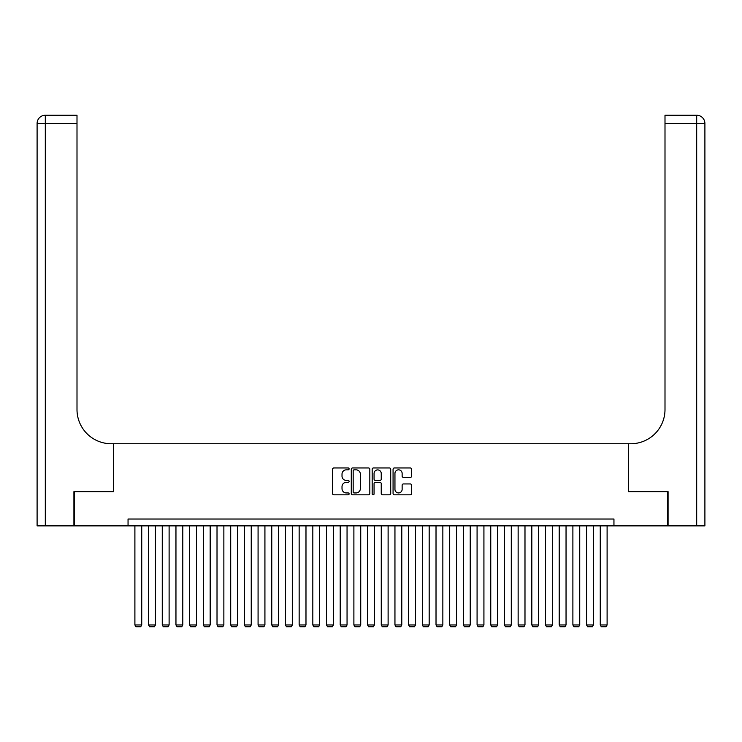 <?xml version="1.0" encoding="UTF-8"?>
<svg xmlns="http://www.w3.org/2000/svg" width="742" height="742" viewBox="0 0 742 742"><rect width="100%" height="100%" fill="white"/><g stroke="black" fill="none" stroke-linecap="round" stroke-linejoin="round"><path stroke-width="1.11" d="M349.102 468.898A0.937 0.937 0 0 0 348.165 467.952L333.881 467.952A1.345 1.345 0 0 0 332.546 469.296L332.546 493.476A1.345 1.345 0 0 0 333.881 494.821L348.165 494.821A0.937 0.937 0 0 0 349.102 493.884A0.937 0.937 0 0 0 348.165 492.938L346.31 492.938A4.304 4.304 0 0 1 342.016 488.644L342.016 486.631A4.304 4.304 0 0 1 346.31 482.328L348.165 482.328A0.937 0.937 0 0 0 349.102 481.391A0.937 0.937 0 0 0 348.165 480.445L346.31 480.445A4.304 4.304 0 0 1 342.016 476.151L342.016 474.129A4.304 4.304 0 0 1 346.31 469.834L348.165 469.834A0.937 0.937 0 0 0 349.102 468.898M410.261 477.421A1.345 1.345 0 0 0 411.606 476.076L411.606 469.296A1.345 1.345 0 0 0 410.261 467.952L394.41 467.952A1.345 1.345 0 0 0 393.065 469.296L393.065 493.476A1.345 1.345 0 0 0 394.41 494.821L410.261 494.821A1.345 1.345 0 0 0 411.606 493.476L411.606 485.287A1.345 1.345 0 0 0 410.261 483.942L403.481 483.942A1.345 1.345 0 0 0 402.136 485.287L402.136 489.349A3.589 3.589 0 0 1 398.537 492.938A3.589 3.589 0 0 1 394.948 489.349L394.948 473.424A3.589 3.589 0 0 1 398.537 469.834A3.589 3.589 0 0 1 402.136 473.424L402.136 476.076A1.345 1.345 0 0 0 403.481 477.421L410.261 477.421M128.051 525.874L74.33 525.874L74.33 491.649L113.684 491.649L113.684 443.744L628.316 443.744L628.316 491.649L667.67 491.649L667.67 525.874L613.949 525.874L613.949 519.029L128.051 519.029L128.051 525.874L613.949 525.874M369.822 469.296A1.345 1.345 0 0 0 368.477 467.952L352.626 467.952A1.345 1.345 0 0 0 351.281 469.296L351.281 493.476A1.345 1.345 0 0 0 352.626 494.821L368.477 494.821A1.345 1.345 0 0 0 369.822 493.476L369.822 469.296M373.523 467.952L389.374 467.952A1.345 1.345 0 0 1 390.719 469.296L390.719 493.476A1.345 1.345 0 0 1 389.374 494.821L382.584 494.821A1.345 1.345 0 0 1 381.24 493.476L381.24 483.673A1.345 1.345 0 0 0 379.904 482.328L375.396 482.328A1.345 1.345 0 0 0 374.061 483.673L374.061 493.884A0.937 0.937 0 0 1 373.115 494.821A0.937 0.937 0 0 1 372.178 493.884L372.178 469.296A1.345 1.345 0 0 1 373.523 467.952M354.101 469.834A0.937 0.937 0 0 0 353.164 470.771L353.164 492.002A0.937 0.937 0 0 0 354.101 492.938L356.058 492.938A4.304 4.304 0 0 0 360.352 488.644L360.352 474.129A4.304 4.304 0 0 0 356.058 469.834L354.101 469.834M381.24 473.498A3.589 3.589 0 0 0 377.65 469.899A3.589 3.589 0 0 0 374.061 473.498L374.061 479.1A1.345 1.345 0 0 0 375.396 480.445L379.904 480.445A1.345 1.345 0 0 0 381.24 479.1L381.24 473.498M141.741 525.874L141.741 624.968L134.896 624.968L134.896 525.874M141.741 624.968L140.711 626.749L135.925 626.749L134.896 624.968M73.922 491.649L113.545 491.649L113.545 443.744L111.217 443.744A34.215 34.215 0 0 1 77.001 409.528L77.001 123.469L45.308 123.469L45.308 525.874L73.922 525.874L73.922 491.649M45.308 525.874L37.1 525.874L37.1 123.469A8.208 8.208 0 0 1 45.308 115.251L77.001 115.251L77.001 123.469M77.001 115.251L45.308 115.251A8.208 8.208 0 0 0 37.1 123.469L45.308 123.469L45.308 115.251M111.217 443.744A34.215 34.215 0 0 1 77.001 409.528M696.692 525.874L696.692 115.251A8.208 8.208 0 0 1 704.9 123.469L704.9 525.874L668.078 525.874L668.078 491.649L628.455 491.649L628.455 443.744L630.783 443.744A34.215 34.215 0 0 0 664.999 409.528L664.999 115.251L696.692 115.251L664.999 115.251M630.783 443.744A34.215 34.215 0 0 0 664.999 409.528M155.43 525.874L155.43 624.968L148.585 624.968L148.585 525.874M155.43 624.968L154.401 626.749L149.606 626.749L148.585 624.968M169.111 525.874L169.111 624.968L162.266 624.968L162.266 525.874M169.111 624.968L168.091 626.749L163.296 626.749L162.266 624.968M182.801 525.874L182.801 624.968L175.956 624.968L175.956 525.874M182.801 624.968L181.771 626.749L176.986 626.749L175.956 624.968M196.491 525.874L196.491 624.968L189.646 624.968L189.646 525.874M196.491 624.968L195.461 626.749L190.666 626.749L189.646 624.968M210.171 525.874L210.171 624.968L203.336 624.968L203.336 525.874M210.171 624.968L209.151 626.749L204.356 626.749L203.336 624.968M223.861 525.874L223.861 624.968L217.016 624.968L217.016 525.874M223.861 624.968L222.832 626.749L218.046 626.749L217.016 624.968M237.551 525.874L237.551 624.968L230.706 624.968L230.706 525.874M237.551 624.968L236.522 626.749L231.736 626.749L230.706 624.968M251.241 525.874L251.241 624.968L244.396 624.968L244.396 525.874M251.241 624.968L250.212 626.749L245.417 626.749L244.396 624.968M264.922 525.874L264.922 624.968L258.077 624.968L258.077 525.874M264.922 624.968L263.902 626.749L259.106 626.749L258.077 624.968M278.612 525.874L278.612 624.968L271.767 624.968L271.767 525.874M278.612 624.968L277.582 626.749L272.796 626.749L271.767 624.968M292.302 525.874L292.302 624.968L285.457 624.968L285.457 525.874M292.302 624.968L291.272 626.749L286.477 626.749L285.457 624.968M305.982 525.874L305.982 624.968L299.147 624.968L299.147 525.874M305.982 624.968L304.962 626.749L300.167 626.749L299.147 624.968M319.672 525.874L319.672 624.968L312.827 624.968L312.827 525.874M319.672 624.968L318.643 626.749L313.857 626.749L312.827 624.968M333.362 525.874L333.362 624.968L326.517 624.968L326.517 525.874M333.362 624.968L332.333 626.749L327.547 626.749L326.517 624.968M347.052 525.874L347.052 624.968L340.207 624.968L340.207 525.874M347.052 624.968L346.022 626.749L341.227 626.749L340.207 624.968M360.733 525.874L360.733 624.968L353.888 624.968L353.888 525.874M360.733 624.968L359.712 626.749L354.917 626.749L353.888 624.968M374.422 525.874L374.422 624.968L367.578 624.968L367.578 525.874M374.422 624.968L373.393 626.749L368.607 626.749L367.578 624.968M388.112 525.874L388.112 624.968L381.267 624.968L381.267 525.874M388.112 624.968L387.083 626.749L382.288 626.749L381.267 624.968M401.793 525.874L401.793 624.968L394.948 624.968L394.948 525.874M401.793 624.968L400.773 626.749L395.978 626.749L394.948 624.968M415.483 525.874L415.483 624.968L408.638 624.968L408.638 525.874M415.483 624.968L414.453 626.749L409.667 626.749L408.638 624.968M429.173 525.874L429.173 624.968L422.328 624.968L422.328 525.874M429.173 624.968L428.143 626.749L423.357 626.749L422.328 624.968M442.853 525.874L442.853 624.968L436.018 624.968L436.018 525.874M442.853 624.968L441.833 626.749L437.038 626.749L436.018 624.968M456.543 525.874L456.543 624.968L449.698 624.968L449.698 525.874M456.543 624.968L455.523 626.749L450.728 626.749L449.698 624.968M470.233 525.874L470.233 624.968L463.388 624.968L463.388 525.874M470.233 624.968L469.204 626.749L464.418 626.749L463.388 624.968M483.923 525.874L483.923 624.968L477.078 624.968L477.078 525.874M483.923 624.968L482.894 626.749L478.098 626.749L477.078 624.968M497.604 525.874L497.604 624.968L490.759 624.968L490.759 525.874M497.604 624.968L496.583 626.749L491.788 626.749L490.759 624.968M511.294 525.874L511.294 624.968L504.449 624.968L504.449 525.874M511.294 624.968L510.264 626.749L505.478 626.749L504.449 624.968M524.984 525.874L524.984 624.968L518.139 624.968L518.139 525.874M524.984 624.968L523.954 626.749L519.168 626.749L518.139 624.968M538.664 525.874L538.664 624.968L531.828 624.968L531.828 525.874M538.664 624.968L537.644 626.749L532.849 626.749L531.828 624.968M552.354 525.874L552.354 624.968L545.509 624.968L545.509 525.874M552.354 624.968L551.334 626.749L546.539 626.749L545.509 624.968M566.044 525.874L566.044 624.968L559.199 624.968L559.199 525.874M566.044 624.968L565.014 626.749L560.229 626.749L559.199 624.968M579.734 525.874L579.734 624.968L572.889 624.968L572.889 525.874M579.734 624.968L578.704 626.749L573.909 626.749L572.889 624.968M593.414 525.874L593.414 624.968L586.57 624.968L586.57 525.874M593.414 624.968L592.394 626.749L587.599 626.749L586.57 624.968M607.104 525.874L607.104 624.968L600.259 624.968L600.259 525.874M607.104 624.968L606.075 626.749L601.289 626.749L600.259 624.968M704.9 123.469L664.999 123.469"/></g></svg>
